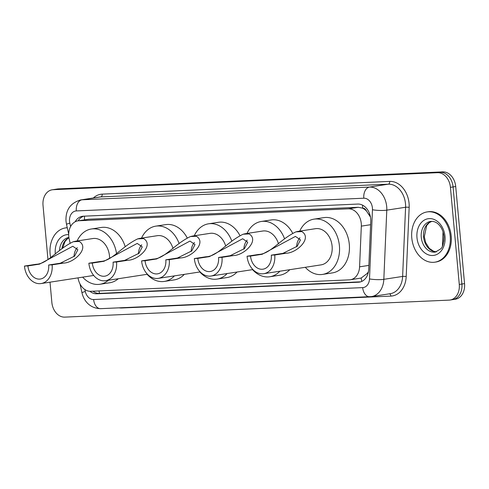 <?xml version="1.0" encoding="UTF-8"?>
<svg xmlns="http://www.w3.org/2000/svg" width="489" height="489" viewBox="0 0 489 489"><rect width="100%" height="100%" fill="white"/><g stroke="black" fill="none" stroke-linecap="round" stroke-linejoin="round"><path stroke-width="0.73" d="M77.977 277.874L78.295 279.268A15.257 11.51 -98.8 0 0 90.789 291.303L349.366 279.861A15.257 11.51 -98.8 0 0 350.307 279.769A15.257 11.51 -98.8 0 0 359.58 266.823L361.322 226.132A15.257 11.51 -98.8 0 0 361.261 223.485A15.257 11.51 -98.8 0 0 348.345 208.827L78.925 220.747A15.257 11.51 -98.8 0 0 77.983 220.839A15.257 11.51 -98.8 0 0 69.194 239.054L70.098 243.051M370.466 217.024L366.493 211.052A5.086 3.839 -98.8 0 0 362.673 208.125A15.257 9.976 -92.5 0 1 362.594 205.166M362.673 208.125L362.471 208.131A15.257 11.51 81.2 0 1 366.493 211.052M350.307 279.769L361.157 278.045L367.367 273.339L368.443 271.652M362.471 208.131L358.26 207.299L88.839 219.225L77.983 220.839M89.89 291.297A15.257 11.51 -98.8 0 0 96.81 293.791L358.498 282.214A15.257 11.51 -98.8 0 0 359.439 282.122A15.257 11.51 -98.8 0 0 368.712 269.176L370.76 221.364A15.257 11.51 -98.8 0 0 370.693 218.717A15.257 11.51 -98.8 0 0 357.783 204.06L83.356 216.205A15.257 11.51 -98.8 0 0 82.415 216.297A15.257 11.51 -98.8 0 0 75.129 221.804M47.959 259.592L43.02 205.374A15.257 11.51 81.2 0 1 52.231 189.787A15.257 11.51 81.2 0 1 53.173 189.695L437.527 172.69A15.257 11.51 81.2 0 1 450.436 187.348L459.275 284.439A15.257 11.51 81.2 0 1 450.063 300.026A15.257 11.51 81.2 0 1 449.122 300.118L64.768 317.123A15.257 11.51 81.2 0 1 51.858 302.465L50.012 282.177M52.231 189.787L54.872 189.384A15.257 11.51 81.2 0 1 55.807 189.292L440.167 172.281A15.257 11.51 81.2 0 1 453.077 186.945L461.909 284.03A15.257 11.51 81.2 0 1 452.704 299.616A15.257 11.51 81.2 0 1 451.763 299.708M78.106 220.82A15.257 11.51 81.2 0 1 83.784 216.187M360.711 281.829L99.45 293.388A15.257 11.51 81.2 0 1 92.934 291.206M452.704 299.616L455.338 299.213A15.257 11.51 81.2 0 0 464.55 283.626L455.717 186.535A15.257 11.51 81.2 0 0 442.802 171.877L58.448 188.882A15.257 11.51 81.2 0 0 57.506 188.974L54.872 189.384A15.257 11.51 81.2 0 1 55.807 189.292L440.167 172.281A15.257 11.51 81.2 0 1 453.077 186.945L461.909 284.03A15.257 11.51 81.2 0 1 452.704 299.616L450.063 300.026M411.781 237.905A25.422 19.187 81.2 0 1 427.129 211.926A25.422 19.187 81.2 0 1 450.216 236.205A25.422 19.187 81.2 0 1 434.868 262.183A25.422 19.187 81.2 0 1 411.781 237.905M427.129 211.926L428.119 211.774A25.422 19.187 81.2 0 1 451.206 236.053A25.422 19.187 81.2 0 1 435.858 262.031L434.868 262.183M274.745 255.001L271.285 255.154A13.729 10.361 81.2 0 1 262.996 269.182A13.729 10.361 81.2 0 1 250.527 256.071L247.067 256.224L258.705 254.433C270.307 254.115 279.586 239.647 295.906 231.872L297.978 231.383L301.896 231.609C312.459 238.21 296.701 252.96 286.377 253.21L274.745 255.001A18.307 13.814 81.2 0 1 263.693 273.706A18.307 13.814 81.2 0 1 247.067 256.224M271.285 255.154L282.923 253.363L297.226 246.236L300.472 239.885L295.423 236.407L262.165 254.28L250.527 256.071M263.693 273.706L321.059 264.873A18.307 13.814 -98.8 0 0 332.11 246.169A18.307 13.814 -98.8 0 0 315.491 228.687L297.978 231.383M299.72 231.12A27.965 21.106 81.2 0 1 314.024 219.139A27.965 21.106 81.2 0 1 339.415 245.845A27.965 21.106 81.2 0 1 322.532 274.421A27.965 21.106 81.2 0 1 305.289 267.3M314.024 219.139L323.914 217.617A27.965 21.106 81.2 0 1 349.305 244.323A27.965 21.106 81.2 0 1 332.422 272.899L322.532 274.421M296.621 246.841A13.729 10.361 81.2 0 1 299.91 237.788M222.006 257.336L218.552 257.489A13.729 10.361 81.2 0 1 210.258 271.517A13.729 10.361 81.2 0 1 197.794 258.406L194.335 258.559L205.973 256.768C217.574 256.444 226.853 241.982 243.174 234.207L245.246 233.718L249.164 233.944C259.726 240.545 243.968 255.295 233.644 255.539L222.006 257.336A18.307 13.814 81.2 0 1 210.955 276.041A18.307 13.814 81.2 0 1 194.335 258.559M218.552 257.489L230.185 255.698L244.494 248.565L247.734 242.22L242.685 238.742L209.433 256.615L197.794 258.406M278.479 243.803A18.307 13.814 -98.8 0 0 262.758 231.022L245.246 233.718M246.988 233.449A27.965 21.106 81.2 0 1 261.285 221.474A27.965 21.106 81.2 0 1 284.549 238.742M261.285 221.474L271.181 219.952A27.965 21.106 81.2 0 1 292.66 233.229M279.879 271.212A27.965 21.106 81.2 0 1 269.8 276.756A27.965 21.106 81.2 0 1 252.556 269.635M289.769 269.69A27.965 21.106 81.2 0 1 279.69 275.234L269.8 276.756M243.889 249.176A13.729 10.361 81.2 0 1 247.177 240.123M169.273 259.665L165.814 259.818A13.729 10.361 81.2 0 1 157.525 273.846A13.729 10.361 81.2 0 1 145.062 260.741L141.602 260.894L153.24 259.103C164.836 258.779 174.121 244.311 190.441 236.542L192.507 236.053L196.431 236.279C206.988 242.88 191.236 257.63 180.912 257.874L169.273 259.665A18.307 13.814 81.2 0 1 158.222 278.369A18.307 13.814 81.2 0 1 141.602 260.894M165.814 259.818L177.452 258.027L191.761 250.9L195.001 244.555L189.952 241.077L156.7 258.944L145.062 260.741M225.741 246.138A18.307 13.814 -98.8 0 0 210.025 233.357L192.507 236.053M194.255 235.784A27.965 21.106 81.2 0 1 208.552 223.809A27.965 21.106 81.2 0 1 231.817 241.077M208.552 223.809L218.442 222.287A27.965 21.106 81.2 0 1 239.928 235.557M227.147 273.547A27.965 21.106 81.2 0 1 217.061 279.091A27.965 21.106 81.2 0 1 199.824 271.97M237.037 272.025A27.965 21.106 81.2 0 1 226.957 277.569L217.061 279.091M191.156 251.511A13.729 10.361 81.2 0 1 194.445 242.452M116.541 262L113.081 262.153A13.729 10.361 81.2 0 1 104.793 276.181A13.729 10.361 81.2 0 1 92.329 263.07L88.87 263.223L100.508 261.432C112.103 261.114 121.388 246.645 137.709 238.876L139.775 238.387L143.693 238.608C154.255 245.215 138.503 259.959 128.179 260.209L116.541 262A18.307 13.814 81.2 0 1 105.49 280.704A18.307 13.814 81.2 0 1 88.87 263.223M113.081 262.153L124.719 260.362L139.029 253.235L142.268 246.89L137.22 243.412L103.961 261.279L92.329 263.07M173.008 248.473A18.307 13.814 -98.8 0 0 157.293 235.692L139.775 238.387M141.517 238.119A27.965 21.106 81.2 0 1 155.82 226.138A27.965 21.106 81.2 0 1 179.078 243.406M155.82 226.138L165.71 224.616A27.965 21.106 81.2 0 1 187.195 237.892M174.414 275.882A27.965 21.106 81.2 0 1 164.328 281.426A27.965 21.106 81.2 0 1 147.091 274.305M184.304 274.36A27.965 21.106 81.2 0 1 174.218 279.897L164.328 281.426M138.418 253.84A13.729 10.361 81.2 0 1 141.706 244.787M52.121 264.849L48.662 265.001A13.729 10.361 81.2 0 1 40.373 279.03A13.729 10.361 81.2 0 1 27.91 265.924L24.45 266.077L36.088 264.286C47.69 263.962 56.968 249.494 73.289 241.725L75.355 241.236L79.279 241.462C89.835 248.064 74.084 262.813 63.759 263.058L52.121 264.849A18.307 13.814 81.2 0 1 41.07 283.553A18.307 13.814 81.2 0 1 24.45 266.077M48.662 265.001L60.3 263.21L74.609 256.083L77.849 249.738L72.8 246.26L39.548 264.133L27.91 265.924M109.591 258.363A18.307 13.814 -98.8 0 0 109.493 256.022A18.307 13.814 -98.8 0 0 92.873 238.54L75.355 241.236M77.103 240.967A27.965 21.106 81.2 0 1 91.4 228.993A27.965 21.106 81.2 0 1 116.571 253.785M91.4 228.993L101.296 227.471A27.965 21.106 81.2 0 1 125.208 246.664M108.411 280.252A27.965 21.106 81.2 0 1 99.909 284.274A27.965 21.106 81.2 0 1 82.672 277.153M118.301 278.73A27.965 21.106 81.2 0 1 109.805 282.752L99.909 284.274M74.004 256.694A13.729 10.361 81.2 0 1 77.293 247.636M50.673 257.74A25.422 19.187 81.2 0 1 50.104 253.907A25.422 19.187 81.2 0 1 65.453 227.929A25.422 19.187 81.2 0 1 67.268 227.77M65.453 227.929L66.443 227.776A25.422 19.187 81.2 0 1 67.25 227.678M370.613 224.702L361.322 226.132M361.842 281.389A15.257 9.976 -92.5 0 1 361.157 278.045M367.367 273.339A15.257 2.537 2.4 0 0 368.034 273.424M99.573 293.382A15.257 9.976 -92.5 0 1 98.974 290.937M368.908 214.2A15.257 2.537 2.4 0 0 369.788 214.323M84.524 219.836A15.257 9.976 -92.5 0 1 84.573 216.15M358.26 207.299L348.345 208.827M368.877 265.393L359.58 266.823M88.839 219.225L78.925 220.747M84.854 289.531L85.3 291.499A10.171 7.677 -98.8 0 0 93.631 299.519L362.691 287.611A10.171 7.677 -98.8 0 0 369.501 278.919L372.459 209.744A10.171 7.677 -98.8 0 0 372.416 207.984A10.171 7.677 -98.8 0 0 363.81 198.21L76.315 210.93A10.171 7.677 -98.8 0 0 69.548 221.383A10.171 7.677 -98.8 0 0 69.823 223.137L70.593 226.541M76.315 210.93A10.171 6.65 87.5 0 1 81.987 199.799L369.482 187.079A20.342 15.348 81.2 0 1 386.701 206.627A20.342 15.348 81.2 0 1 386.787 210.148L405.583 207.257A20.342 15.348 -98.8 0 0 405.491 203.736A20.342 15.348 -98.8 0 0 388.278 184.188L100.783 196.908A20.342 15.348 -98.8 0 0 99.53 197.03L80.734 199.928A20.342 15.348 81.2 0 1 81.987 199.799L100.783 196.908A2.543 1.663 -92.5 0 0 102.201 194.127L389.696 181.407A2.543 1.663 -92.5 0 1 388.278 184.188L369.482 187.079A10.171 6.65 87.5 0 0 363.81 198.21M80.734 199.928C70.324 202.99 65.416 210.111 66.015 221.291L66.498 224.365A10.171 0.617 -12.8 0 1 69.823 223.137M389.696 181.407A22.879 17.268 81.2 0 1 409.067 203.393A22.879 17.268 81.2 0 1 409.159 207.36L406.2 276.536A22.879 17.268 81.2 0 1 390.882 296.096L121.816 307.997A22.879 17.268 81.2 0 1 119.139 307.844M93.356 197.984A22.879 17.268 81.2 0 1 102.201 194.127M459.275 284.439L464.55 283.626M450.436 187.348L455.717 186.535M437.527 172.69L442.802 171.877M53.173 189.695L58.448 188.882M372.459 209.744A10.171 1.693 2.4 0 0 386.787 210.148L383.828 279.329L402.624 276.432L405.583 207.257A2.543 0.422 -177.6 0 1 409.159 207.36M369.501 278.919A10.171 1.693 2.4 0 0 383.828 279.329A20.342 15.348 81.2 0 1 371.463 296.585L390.253 293.693A20.342 15.348 -98.8 0 0 402.624 276.432A2.543 0.422 -177.6 0 1 406.2 276.536M389.391 293.828A2.543 1.663 -92.5 0 1 390.882 296.096M79.976 283.895L81.975 292.728A10.171 0.617 -12.8 0 1 85.3 291.499M93.631 299.519A10.171 6.65 87.5 0 0 100.673 308.663L371.463 296.585M362.691 287.611A10.171 6.65 87.5 0 0 369.739 296.756M360.362 281.927L358.498 282.214M99.45 293.388L96.81 293.791M442.435 246.04L443.04 231.853M421.261 237.269A15.501 11.699 81.2 0 1 430.62 221.431C433.401 221.175 435.833 221.969 437.924 223.821C441.28 226.731 443.297 230.924 443.957 236.407C443.725 243.467 442.588 247.666 440.552 248.999L435.332 252.073A15.501 11.699 81.2 0 1 421.261 237.269M416.976 237.678A18.551 13.998 81.2 0 1 429.318 218.607A18.551 13.998 81.2 0 1 445.021 236.438A18.551 13.998 81.2 0 1 432.679 255.502A18.551 13.998 81.2 0 1 416.976 237.678M436.432 251.817A15.501 11.699 81.2 0 1 423.572 236.914A15.501 11.699 81.2 0 1 431.738 221.346M301.896 231.609L295.906 231.872M262.165 254.28L258.705 254.433M286.377 253.21L282.923 253.363M249.164 233.944L243.174 234.207M209.433 256.615L205.973 256.768M233.644 255.539L230.185 255.698M196.431 236.279L190.441 236.542M156.7 258.944L153.24 259.103M180.912 257.874L177.452 258.027M143.693 238.608L137.709 238.876M103.961 261.279L100.508 261.432M128.179 260.209L124.719 260.362M79.279 241.462L73.289 241.725M39.548 264.133L36.088 264.286M63.759 263.058L60.3 263.21M59.517 250.576A15.501 11.699 81.2 0 1 68.894 237.446M55.336 254.084A18.551 13.998 81.2 0 1 55.3 253.681A18.551 13.998 81.2 0 1 68.692 234.616M61.969 248.559A15.501 11.699 81.2 0 1 68.943 237.764M81.975 292.728C83.57 300.13 89.346 308.443 100.673 308.663M66.498 224.365L68.698 234.097M444.012 237.086L443.829 241.303M431.787 221.346L429.232 222.697L426.677 225.551L424.299 236.743L425.699 242.63L429.281 248.333L433.676 251.297L436.475 251.804M210.955 276.041L252.911 269.58M158.222 278.369L200.172 271.915M105.49 280.704L147.44 274.25M41.07 283.553L93.699 275.454M68.949 237.819L67.555 238.699L65 241.554L62.739 247.947"/></g></svg>
